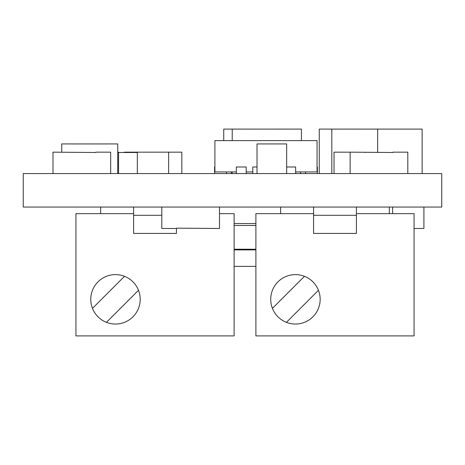 <?xml version="1.0" encoding="UTF-8"?>
<svg xmlns="http://www.w3.org/2000/svg" width="465" height="465" viewBox="0 0 465 465"><rect width="100%" height="100%" fill="white"/><g stroke="black" fill="none" stroke-linecap="round" stroke-linejoin="round"><path stroke-width="0.7" d="M161.814 207.059L161.814 228.478L176.648 228.478L176.648 228.152L219.486 228.478L219.486 207.059M441.75 173.579L23.25 173.579L23.25 207.059L441.75 207.059L441.75 173.579M118.558 152.491L137.332 152.491M110.676 173.579L110.676 152.16L95.842 152.16L95.842 152.491L53.004 152.16L53.004 173.579M118.558 173.579L118.558 152.16L117.738 152.16M181.821 173.579L181.821 152.16L168.638 152.16L168.638 173.579M168.638 152.16L124.149 152.16L124.149 152.491M414.071 228.478L423.923 228.478L423.923 207.059M392.617 213.65L392.617 207.059M407.811 173.579L407.811 152.16L392.977 152.16L392.977 152.491L350.139 152.16L350.139 173.579M365.333 152.491L364.973 152.16M350.139 152.16L334.027 152.16L334.027 173.579M137.332 152.16L137.332 173.579M292.933 129.096L276.46 129.096M240.213 129.096L223.735 129.096L223.735 140.628M248.583 129.096L232.105 129.096M284.94 129.096L301.419 129.096L301.419 140.628M248.694 129.096L232.215 129.096L232.215 140.628M232.215 171.934L232.215 173.579M284.94 129.113L248.694 129.113M348.297 129.096L331.818 129.096L331.818 173.579M377.656 129.113L348.297 129.113M377.656 152.491L377.656 129.096L422.144 129.096L422.144 173.579M360.125 129.096L343.652 129.096M377.656 129.096L371.988 129.096M335.742 129.096L319.263 129.096L319.263 173.579M107.851 143.923L117.738 143.923L117.738 173.579M71.604 143.923L61.717 143.923L61.717 152.16M107.851 143.941L71.604 143.941M257.011 173.579L257.011 143.923L286.667 143.923L286.667 173.579M234.116 223.537L255.895 223.537M255.895 249.897L234.116 249.897M255.895 266.375L234.116 266.375M255.895 249.217L234.116 249.217M214.574 173.579L214.574 166.993L214.906 166.993M236.325 173.579L236.325 166.993L246.206 166.993L246.206 173.579M252.797 173.579L252.797 166.993L257.011 166.993M295.635 173.579L295.635 166.993L286.667 166.993M317.386 173.579L317.386 166.993L317.054 166.993M295.635 171.934L317.054 171.934L317.054 140.628L214.906 140.628L214.906 171.934L236.325 171.934M246.206 171.934L252.797 171.934M318.449 290.3A24.715 24.715 0 0 0 304.465 276.32L272.432 308.353A24.715 24.715 0 0 0 286.411 322.338L318.449 290.3A24.715 24.715 0 0 1 286.411 322.338M295.438 274.612A24.715 24.715 0 0 0 274.036 311.684A24.715 24.715 0 0 0 316.845 311.684A24.715 24.715 0 0 0 295.438 274.612M313.561 213.65L255.895 213.65L255.895 335.904L414.071 335.904L414.071 213.65L356.399 213.65M280.61 213.65L280.61 207.059M389.356 213.65L389.356 207.059M313.561 207.059L313.561 233.424L356.399 233.424L356.399 207.059M138.494 290.3A24.715 24.715 0 0 0 124.51 276.32L92.477 308.353A24.715 24.715 0 0 0 106.456 322.338L138.494 290.3A24.715 24.715 0 0 1 106.456 322.338M115.483 274.612A24.715 24.715 0 0 0 94.081 311.684A24.715 24.715 0 0 0 136.89 311.684A24.715 24.715 0 0 0 115.483 274.612M133.606 213.65L75.94 213.65L75.94 335.904L234.116 335.904L234.116 213.65L219.486 213.65M100.655 213.65L100.655 207.059M133.606 207.059L133.606 233.424L176.444 233.424L176.444 228.478M234.116 225.449L255.895 225.449M226.438 173.579L226.438 171.934M305.522 173.579L305.522 171.934M313.561 215.301L356.399 215.301M133.606 215.301L161.814 215.301M231.378 173.579L231.378 171.934M300.582 173.579L300.582 171.934"/></g></svg>
